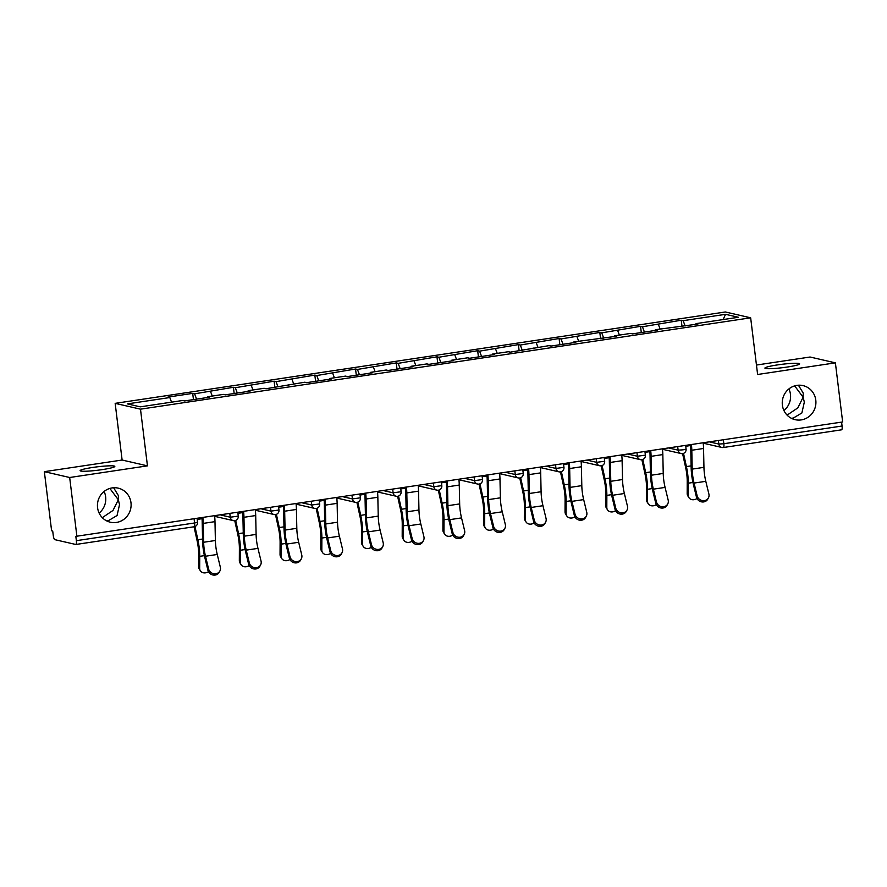 <?xml version="1.0" encoding="UTF-8"?>
<svg xmlns="http://www.w3.org/2000/svg" width="887" height="887" viewBox="0 0 887 887"><rect width="100%" height="100%" fill="white"/><g stroke="black" fill="none" stroke-linecap="round" stroke-linejoin="round"><path stroke-width="1.33" d="M791.293 418.254L793.266 418.087L801.87 412.976L804.332 402.099L803.123 397.221L797.823 407.887L787.102 415.116M783.931 410.526A17.485 16.798 103 0 0 790.461 394.316A17.485 16.798 103 0 0 788.898 388.927M782.378 405.137A17.485 16.798 103 0 0 795.162 419.684A17.485 16.798 103 0 0 815.785 400.137A17.485 16.798 103 0 0 803.001 385.601A17.485 16.798 103 0 0 782.378 405.137M106.484 520.791L108.458 520.625L117.062 515.524L119.523 504.636L118.315 499.769L113.015 510.435L102.293 517.664M99.122 513.074A17.485 16.798 103 0 0 105.642 496.853A17.485 16.798 103 0 0 104.089 491.465M97.57 507.686A17.485 16.798 103 0 0 110.354 522.221A17.485 16.798 103 0 0 130.977 502.685A17.485 16.798 103 0 0 118.193 488.138A17.485 16.798 103 0 0 97.57 507.686M109.844 488.427L118.315 499.769L118.414 495.633L113.614 487.75M92.736 467.449A17.485 1.719 173 0 1 114.822 466.396A17.485 1.719 173 0 1 102.193 469.622A17.485 1.719 173 0 1 80.107 470.664A17.485 1.719 173 0 1 92.736 467.449M794.652 385.889L803.123 397.221L803.223 393.096L798.422 385.213M777.555 364.901A17.485 1.719 173 0 1 799.63 363.858A17.485 1.719 173 0 1 787.002 367.074A17.485 1.719 173 0 1 764.916 368.116A17.485 1.719 173 0 1 777.555 364.901M44.35 471.673L69.674 477.505L147.453 465.852L122.118 460.031L44.35 471.673L51.612 530.781L52.71 531.036L53.242 535.36A4.102 1.064 -98.5 0 0 54.85 539.662L75.75 544.463A4.102 1.064 -98.5 0 0 75.861 544.474A4.102 1.064 -98.5 0 0 76.36 540.671L75.827 536.358L842.65 421.957L835.388 362.85L810.064 357.017L756.456 365.045M122.118 460.031L115.166 403.352L725.333 311.98L750.657 317.812L140.49 409.173L115.166 403.352M171.535 402.155L169.816 397.542L127.406 403.884L140.257 406.845L182.667 400.492L184.585 400.935L209.376 397.221L207.458 396.777L207.336 397.531M169.816 397.542L167.898 397.099L192.69 393.385L193.455 399.605M196.592 399.139L194.608 393.828L192.69 393.385M194.608 393.828L233.403 387.286L234.168 393.506M237.306 393.041L235.321 387.73L233.403 387.286M235.321 387.73L274.116 381.188L274.881 387.408M278.019 386.943L276.034 381.632L274.116 381.188M276.034 381.632L314.83 375.09L315.595 381.321M318.721 380.845L316.748 375.534L314.83 375.09M316.748 375.534L355.543 369.003L356.308 375.223M359.435 374.746L357.461 369.435L355.543 369.003M357.461 369.435L396.256 362.905L397.01 369.125M400.148 368.659L398.174 363.348L396.256 362.905M398.174 363.348L436.958 356.807L437.723 363.027M440.861 362.561L438.888 357.25L436.958 356.807M438.888 357.25L477.672 350.709L478.437 356.929M481.574 356.463L479.601 351.152L477.672 350.709M479.601 351.152L518.385 344.611L519.15 350.831M522.288 350.365L520.314 345.054L518.385 344.611M520.314 345.054L559.098 338.512L559.863 344.744M563.001 344.267L561.027 338.956L559.098 338.512M561.027 338.956L599.812 332.425L600.577 338.646M603.714 338.169L601.73 332.858L599.812 332.425M601.73 332.858L640.525 326.327L641.29 332.547M644.428 332.082L642.443 326.771L640.525 326.327M642.443 326.771L681.238 320.229L682.003 326.449M685.141 325.984L683.156 320.673L681.238 320.229M683.156 320.673L725.566 314.32L738.416 317.28L696.007 323.622L695.885 324.376M207.458 396.777L223.38 394.393L225.298 394.837L250.09 391.123L248.172 390.679L264.093 388.295L266.011 388.739L304.806 382.208L306.725 382.641L331.516 378.937L329.598 378.494L345.52 376.11L347.438 376.554L372.23 372.839L370.311 372.396L386.222 370.012L388.151 370.456L412.943 366.741L411.025 366.298L426.935 363.914L428.864 364.357L453.656 360.643L451.738 360.2L467.649 357.816L469.578 358.259L494.369 354.545L492.451 354.101L508.362 351.718L510.28 352.161L549.075 345.631L550.993 346.063L575.796 342.36L573.867 341.916L616.509 336.262L614.58 335.818L630.502 333.434L632.42 333.878L657.212 330.164L655.293 329.72L697.925 324.065L696.007 323.622M212.248 396.057L210.529 391.444M252.961 389.97L251.243 385.346M248.172 390.679L248.05 391.433M293.675 383.871L291.956 379.248M288.885 384.592L288.763 385.335M334.388 377.773L332.669 373.15M329.598 378.494L329.476 379.237M375.101 371.675L373.383 367.052M370.311 372.396L370.189 373.139M415.815 365.577L414.096 360.965M411.025 366.298L410.903 367.041M456.528 359.49L454.798 354.867M451.738 360.2L451.616 360.954M497.241 353.392L495.511 348.768M492.451 354.101L492.329 354.855M537.954 347.294L536.225 342.67M533.154 348.014L533.043 348.757M578.668 341.196L576.938 336.572M573.867 341.916L573.756 342.659M619.381 335.098L617.651 330.474M614.58 335.818L614.469 336.561M660.094 328.999L658.365 324.387M655.293 329.72L655.171 330.463M723.371 439.819L723.847 443.722L842.073 426.015L841.597 422.112M842.073 426.015A4.102 1.064 81.5 0 1 841.575 429.818A4.102 1.064 81.5 0 1 841.464 429.807M723.093 319.575L725.566 314.32M69.674 477.505L76.936 536.613M147.453 465.852L140.49 409.173M750.657 317.812L757.62 374.491L835.388 362.85M708.436 497.873L707.748 499.148A6.142 5.61 -151.6 0 1 696.461 497.108L697.149 495.833A6.142 5.61 28.4 0 0 708.436 497.873A6.142 5.61 28.4 0 0 708.901 494.07L705.797 481.319A18.305 4.745 81.5 0 1 704.411 473.603A18.305 4.745 81.5 0 1 703.945 467.349L703.546 448.478A21.865 5.666 -98.5 0 0 703.191 442.835M697.149 495.833L694.055 483.071A18.305 4.745 81.5 0 1 692.658 475.354A18.305 4.745 81.5 0 1 692.204 469.101L691.805 450.241A21.865 5.666 -98.5 0 0 691.45 444.598M690.518 444.731A18.305 4.745 81.5 0 1 690.751 448.811L691.15 467.671A21.865 5.666 -98.5 0 0 691.705 475.133A21.865 5.666 -98.5 0 0 693.368 484.346L696.461 497.108M683.511 453.379L686.416 466.584A21.865 5.666 81.5 0 1 687.713 474.223A21.865 5.666 81.5 0 1 688.279 483.182L688.234 495.212A6.142 5.1 147.9 0 0 688.9 497.596L687.846 495.922A6.142 5.1 -32.1 0 1 687.181 493.538L687.225 481.508A18.305 4.745 -98.5 0 0 686.76 474.002A18.305 4.745 -98.5 0 0 685.662 467.604L682.591 453.623M688.9 497.596A6.142 5.1 147.9 0 0 697.016 498.527M667.723 503.971L667.035 505.246A6.142 5.61 -151.6 0 1 655.748 503.206L656.435 501.92A6.142 5.61 28.4 0 0 667.723 503.971A6.142 5.61 28.4 0 0 668.188 500.168L665.084 487.406A18.305 4.745 81.5 0 1 663.698 479.69A18.305 4.745 81.5 0 1 663.232 473.447L662.833 454.576A21.865 5.666 -98.5 0 0 662.478 448.933M656.435 501.92L653.342 489.169A18.305 4.745 81.5 0 1 651.945 481.453A18.305 4.745 81.5 0 1 651.49 475.199L651.091 456.339A21.865 5.666 -98.5 0 0 650.736 450.685M649.805 450.829A18.305 4.745 81.5 0 1 650.038 454.909L650.437 473.769A21.865 5.666 -98.5 0 0 650.991 481.231A21.865 5.666 -98.5 0 0 652.655 490.444L655.748 503.206M627.009 510.069L626.322 511.344A6.142 5.61 -151.6 0 1 615.035 509.293L615.722 508.018A6.142 5.61 28.4 0 0 627.009 510.069A6.142 5.61 28.4 0 0 627.475 506.266L624.37 493.505A18.305 4.745 81.5 0 1 622.984 485.788A18.305 4.745 81.5 0 1 622.519 479.534L622.12 460.675A21.865 5.666 -98.5 0 0 621.765 455.031M615.722 508.018L612.629 495.268A18.305 4.745 81.5 0 1 611.243 487.551A18.305 4.745 81.5 0 1 610.777 481.297L610.378 462.437A21.865 5.666 -98.5 0 0 610.023 456.783M609.092 456.927A18.305 4.745 81.5 0 1 609.325 460.996L609.724 479.867A21.865 5.666 -98.5 0 0 610.278 487.329A21.865 5.666 -98.5 0 0 611.941 496.543L615.035 509.293M586.296 516.156L585.608 517.431A6.142 5.61 -151.6 0 1 574.321 515.391L575.009 514.116A6.142 5.61 28.4 0 0 586.296 516.156A6.142 5.61 28.4 0 0 586.762 512.364L583.668 499.603A18.305 4.745 81.5 0 1 582.271 491.886A18.305 4.745 81.5 0 1 581.805 485.632L581.406 466.773A21.865 5.666 -98.5 0 0 581.052 461.129M575.009 514.116L571.915 501.366A18.305 4.745 81.5 0 1 570.529 493.649A18.305 4.745 81.5 0 1 570.064 487.395L569.665 468.536A21.865 5.666 -98.5 0 0 569.31 462.881M568.379 463.025A18.305 4.745 81.5 0 1 568.611 467.094L569.01 485.954A21.865 5.666 -98.5 0 0 569.565 493.427A21.865 5.666 -98.5 0 0 571.228 502.641L574.321 515.391M545.583 522.255L544.895 523.53A6.142 5.61 -151.6 0 1 533.608 521.489L534.296 520.214A6.142 5.61 28.4 0 0 545.583 522.255A6.142 5.61 28.4 0 0 546.048 518.452L542.955 505.701A18.305 4.745 81.5 0 1 541.558 497.984A18.305 4.745 81.5 0 1 541.092 491.731L540.693 472.871A21.865 5.666 -98.5 0 0 540.338 467.216M534.296 520.214L531.202 507.464A18.305 4.745 81.5 0 1 529.816 499.747A18.305 4.745 81.5 0 1 529.351 493.494L528.951 474.623A21.865 5.666 -98.5 0 0 528.597 468.979M527.665 469.123A18.305 4.745 81.5 0 1 527.898 473.192L528.297 492.052A21.865 5.666 -98.5 0 0 528.852 499.525A21.865 5.666 -98.5 0 0 530.515 508.739L533.608 521.489M504.869 528.353L504.182 529.628A6.142 5.61 -151.6 0 1 492.895 527.588L493.593 526.313A6.142 5.61 28.4 0 0 504.869 528.353A6.142 5.61 28.4 0 0 505.335 524.55L502.242 511.799A18.305 4.745 81.5 0 1 500.845 504.082A18.305 4.745 81.5 0 1 500.379 497.829L499.98 478.969A21.865 5.666 -98.5 0 0 499.625 473.314M493.593 526.313L490.489 513.551A18.305 4.745 81.5 0 1 489.103 505.834A18.305 4.745 81.5 0 1 488.637 499.581L488.238 480.721A21.865 5.666 -98.5 0 0 487.883 475.077M486.952 475.21A18.305 4.745 81.5 0 1 487.185 479.29L487.584 498.15A21.865 5.666 -98.5 0 0 488.138 505.612A21.865 5.666 -98.5 0 0 489.801 514.826L492.895 527.588M642.798 459.477L645.703 472.682A21.865 5.666 81.5 0 1 647 480.31A21.865 5.666 81.5 0 1 647.565 489.28L647.521 501.31A6.142 5.1 147.9 0 0 648.186 503.694L647.133 502.02A6.142 5.1 -32.1 0 1 646.468 499.636L646.512 487.595A18.305 4.745 -98.5 0 0 646.046 480.089A18.305 4.745 -98.5 0 0 644.949 473.702L641.878 459.721M648.186 503.694A6.142 5.1 147.9 0 0 656.302 504.625M602.085 465.575L604.989 478.769A21.865 5.666 81.5 0 1 606.287 486.409A21.865 5.666 81.5 0 1 606.852 495.378L606.808 507.408A6.142 5.1 147.9 0 0 607.473 509.792L606.42 508.118A6.142 5.1 -32.1 0 1 605.754 505.723L605.81 493.693A18.305 4.745 -98.5 0 0 605.333 486.187A18.305 4.745 -98.5 0 0 604.235 479.789L601.164 465.808M607.473 509.792A6.142 5.1 147.9 0 0 615.589 510.724M561.371 471.673L564.276 484.867A21.865 5.666 81.5 0 1 565.573 492.507A21.865 5.666 81.5 0 1 566.139 501.465L566.094 513.495A6.142 5.1 147.9 0 0 566.76 515.89L565.706 514.216A6.142 5.1 -32.1 0 1 565.041 511.821L565.097 499.791A18.305 4.745 -98.5 0 0 564.62 492.285A18.305 4.745 -98.5 0 0 563.533 485.888L560.451 471.906A4.102 4.102 0 0 0 563.955 467.349L563.511 463.746M566.76 515.89A6.142 5.1 147.9 0 0 574.876 516.822M520.658 477.76L523.563 490.966A21.865 5.666 81.5 0 1 524.86 498.605A21.865 5.666 81.5 0 1 525.437 507.564L525.381 519.594A6.142 5.1 147.9 0 0 526.046 521.988L524.993 520.303A6.142 5.1 -32.1 0 1 524.328 517.919L524.383 505.889A18.305 4.745 -98.5 0 0 523.907 498.383A18.305 4.745 -98.5 0 0 522.82 491.986L519.738 478.004M526.046 521.988A6.142 5.1 147.9 0 0 534.162 522.92M479.945 483.858L482.85 497.064A21.865 5.666 81.5 0 1 484.147 504.703A21.865 5.666 81.5 0 1 484.723 513.662L484.668 525.692A6.142 5.1 147.9 0 0 485.333 528.087L484.28 526.401A6.142 5.1 -32.1 0 1 483.615 524.017L483.67 511.987A18.305 4.745 -98.5 0 0 483.193 504.481A18.305 4.745 -98.5 0 0 482.107 498.084L479.024 484.102M485.333 528.087A6.142 5.1 147.9 0 0 493.449 529.007M464.156 534.451L463.469 535.726A6.142 5.61 -151.6 0 1 452.182 533.686L452.88 532.411A6.142 5.61 28.4 0 0 464.156 534.451A6.142 5.61 28.4 0 0 464.622 530.648L461.528 517.897A18.305 4.745 81.5 0 1 460.131 510.18A18.305 4.745 81.5 0 1 459.666 503.927L459.266 485.056A21.865 5.666 -98.5 0 0 458.912 479.412M452.88 532.411L449.776 519.649A18.305 4.745 81.5 0 1 448.39 511.932A18.305 4.745 81.5 0 1 447.924 505.679L447.525 486.819A21.865 5.666 -98.5 0 0 447.17 481.175M446.239 481.308A18.305 4.745 81.5 0 1 446.471 485.389L446.871 504.248A21.865 5.666 -98.5 0 0 447.425 511.71A21.865 5.666 -98.5 0 0 449.088 520.924L452.182 533.686M439.242 489.957L442.136 503.162A21.865 5.666 81.5 0 1 443.433 510.801A21.865 5.666 81.5 0 1 444.01 519.76L443.955 531.79A6.142 5.1 147.9 0 0 444.62 534.174L443.567 532.499A6.142 5.1 -32.1 0 1 442.901 530.116L442.957 518.086A18.305 4.745 -98.5 0 0 442.48 510.579A18.305 4.745 -98.5 0 0 441.393 504.182L438.322 490.201A4.102 4.102 0 0 0 441.815 485.644L441.382 482.04M444.62 534.174A6.142 5.1 147.9 0 0 452.736 535.105M423.443 540.549L422.755 541.824A6.142 5.61 -151.6 0 1 411.468 539.784L412.167 538.498A6.142 5.61 28.4 0 0 423.443 540.549A6.142 5.61 28.4 0 0 423.908 536.746L420.815 523.984A18.305 4.745 81.5 0 1 419.418 516.267A18.305 4.745 81.5 0 1 418.952 510.014L418.553 491.154A21.865 5.666 -98.5 0 0 418.198 485.511M412.167 538.498L409.062 525.747A18.305 4.745 81.5 0 1 407.676 518.03A18.305 4.745 81.5 0 1 407.211 511.777L406.811 492.917A21.865 5.666 -98.5 0 0 406.457 487.262M405.525 487.406A18.305 4.745 81.5 0 1 405.758 491.487L406.157 510.347A21.865 5.666 -98.5 0 0 406.712 517.808A21.865 5.666 -98.5 0 0 408.375 527.022L411.468 539.784M398.529 496.055L401.423 509.26A21.865 5.666 81.5 0 1 402.731 516.888A21.865 5.666 81.5 0 1 403.297 525.858L403.241 537.888A6.142 5.1 147.9 0 0 403.907 540.272L402.853 538.597A6.142 5.1 -32.1 0 1 402.188 536.214L402.243 524.173A18.305 4.745 -98.5 0 0 401.767 516.666A18.305 4.745 -98.5 0 0 400.68 510.28L397.609 496.299M403.907 540.272A6.142 5.1 147.9 0 0 412.023 541.203M382.729 546.636L382.042 547.922A6.142 5.61 -151.6 0 1 370.755 545.871L371.453 544.596A6.142 5.61 28.4 0 0 382.729 546.636A6.142 5.61 28.4 0 0 383.195 542.844L380.102 530.082A18.305 4.745 81.5 0 1 378.705 522.365A18.305 4.745 81.5 0 1 378.239 516.112L377.84 497.252A21.865 5.666 -98.5 0 0 377.485 491.609M371.453 544.596L368.36 531.845A18.305 4.745 81.5 0 1 366.963 524.128A18.305 4.745 81.5 0 1 366.497 517.875L366.098 499.015A21.865 5.666 -98.5 0 0 365.743 493.36M364.812 493.505A18.305 4.745 81.5 0 1 365.045 497.574L365.444 516.445A21.865 5.666 -98.5 0 0 365.998 523.907A21.865 5.666 -98.5 0 0 367.661 533.12L370.755 545.871M357.816 502.153L360.71 515.347A21.865 5.666 81.5 0 1 362.018 522.986A21.865 5.666 81.5 0 1 362.583 531.945L362.528 543.986A6.142 5.1 147.9 0 0 363.193 546.37L362.14 544.696A6.142 5.1 -32.1 0 1 361.475 542.301L361.53 530.271A18.305 4.745 -98.5 0 0 361.053 522.765A18.305 4.745 -98.5 0 0 359.967 516.367L356.896 502.386A4.102 4.102 0 0 0 360.399 497.829L359.956 494.236M363.193 546.37A6.142 5.1 147.9 0 0 371.309 547.301M342.016 552.734L341.329 554.009A6.142 5.61 -151.6 0 1 330.053 551.969L330.74 550.694A6.142 5.61 28.4 0 0 342.016 552.734A6.142 5.61 28.4 0 0 342.482 548.931L339.388 536.18A18.305 4.745 81.5 0 1 337.991 528.464A18.305 4.745 81.5 0 1 337.526 522.21L337.127 503.35A21.865 5.666 -98.5 0 0 336.783 497.696M330.74 550.694L327.647 537.943A18.305 4.745 81.5 0 1 326.25 530.226A18.305 4.745 81.5 0 1 325.784 523.973L325.385 505.113A21.865 5.666 -98.5 0 0 325.03 499.459M324.099 499.603A18.305 4.745 81.5 0 1 324.332 503.672L324.731 522.532A21.865 5.666 -98.5 0 0 325.285 530.005A21.865 5.666 -98.5 0 0 326.948 539.218L330.053 551.969M317.102 508.251L319.996 521.445A21.865 5.666 81.5 0 1 321.305 529.084A21.865 5.666 81.5 0 1 321.87 538.043L321.815 550.073A6.142 5.1 147.9 0 0 322.48 552.468L321.427 550.794A6.142 5.1 -32.1 0 1 320.761 548.399L320.817 536.369A18.305 4.745 -98.5 0 0 320.34 528.863A18.305 4.745 -98.5 0 0 319.253 522.465L316.182 508.484M322.48 552.468A6.142 5.1 147.9 0 0 330.596 553.399M301.303 558.832L300.615 560.107A6.142 5.61 -151.6 0 1 289.339 558.067L290.027 556.792A6.142 5.61 28.4 0 0 301.303 558.832A6.142 5.61 28.4 0 0 301.768 555.029L298.675 542.279A18.305 4.745 81.5 0 1 297.278 534.562A18.305 4.745 81.5 0 1 296.812 528.308L296.413 509.448A21.865 5.666 -98.5 0 0 296.07 503.794M290.027 556.792L286.933 544.041A18.305 4.745 81.5 0 1 285.536 536.325A18.305 4.745 81.5 0 1 285.071 530.071L284.672 511.2A21.865 5.666 -98.5 0 0 284.317 505.557M283.385 505.69A18.305 4.745 81.5 0 1 283.618 509.77L284.017 528.63A21.865 5.666 -98.5 0 0 284.572 536.103A21.865 5.666 -98.5 0 0 286.235 545.317L289.339 558.067M276.389 514.338L279.283 527.543A21.865 5.666 81.5 0 1 280.591 535.183A21.865 5.666 81.5 0 1 281.157 544.141L281.101 556.171A6.142 5.1 147.9 0 0 281.767 558.566L280.713 556.881A6.142 5.1 -32.1 0 1 280.048 554.497L280.104 542.467A18.305 4.745 -98.5 0 0 279.627 534.961A18.305 4.745 -98.5 0 0 278.54 528.563L275.469 514.582M281.767 558.566A6.142 5.1 147.9 0 0 289.883 559.486M260.59 564.93L259.902 566.205A6.142 5.61 -151.6 0 1 248.626 564.165L249.314 562.89A6.142 5.61 28.4 0 0 260.59 564.93A6.142 5.61 28.4 0 0 261.055 561.127L257.962 548.377A18.305 4.745 81.5 0 1 256.565 540.66A18.305 4.745 81.5 0 1 256.099 534.406L255.7 515.547A21.865 5.666 -98.5 0 0 255.356 509.892M249.314 562.89L246.22 550.128A18.305 4.745 81.5 0 1 244.823 542.412A18.305 4.745 81.5 0 1 244.357 536.158L243.958 517.298A21.865 5.666 -98.5 0 0 243.603 511.655M242.672 511.788A18.305 4.745 81.5 0 1 242.905 515.868L243.304 534.728A21.865 5.666 -98.5 0 0 243.858 542.19A21.865 5.666 -98.5 0 0 245.522 551.404L248.626 564.165M235.676 520.436L238.57 533.641A21.865 5.666 81.5 0 1 239.878 541.281A21.865 5.666 81.5 0 1 240.444 550.239L240.388 562.269A6.142 5.1 147.9 0 0 241.053 564.653L240 562.979A6.142 5.1 -32.1 0 1 239.335 560.595L239.39 548.565A18.305 4.745 -98.5 0 0 238.913 541.059A18.305 4.745 -98.5 0 0 237.827 534.661L234.756 520.68A4.102 4.102 0 0 0 238.259 516.123L237.816 512.52M241.053 564.653A6.142 5.1 147.9 0 0 249.169 565.584M219.876 571.028L219.189 572.303A6.142 5.61 -151.6 0 1 207.913 570.263L208.6 568.988A6.142 5.61 28.4 0 0 219.876 571.028A6.142 5.61 28.4 0 0 220.342 567.225L217.248 554.475A18.305 4.745 81.5 0 1 215.851 546.758A18.305 4.745 81.5 0 1 215.386 540.505L214.987 521.634A21.865 5.666 -98.5 0 0 214.643 515.99M208.6 568.988L205.507 556.227A18.305 4.745 81.5 0 1 204.11 548.51A18.305 4.745 81.5 0 1 203.644 542.256L203.245 523.397A21.865 5.666 -98.5 0 0 202.89 517.753M201.97 517.886A18.305 4.745 81.5 0 1 202.192 521.966L202.591 540.826A21.865 5.666 -98.5 0 0 203.145 548.288A21.865 5.666 -98.5 0 0 204.819 557.502L207.913 570.263M194.963 526.534L197.856 539.74A21.865 5.666 81.5 0 1 199.165 547.379A21.865 5.666 81.5 0 1 199.73 556.337L199.675 568.367A6.142 5.1 147.9 0 0 200.34 570.751L199.287 569.077A6.142 5.1 -32.1 0 1 198.621 566.693L198.677 554.663A18.305 4.745 -98.5 0 0 198.2 547.157A18.305 4.745 -98.5 0 0 197.114 540.76L194.042 526.778M200.34 570.751A6.142 5.1 147.9 0 0 208.456 571.683M709.456 441.892L718.825 444.054L723.847 443.722A4.102 1.064 81.5 0 1 723.348 447.514A4.102 1.064 81.5 0 1 723.238 447.514A4.102 3.936 -77 0 1 718.825 444.054L718.392 440.562M76.36 540.671L194.586 522.975L194.109 519.061M193.976 526.767A4.102 1.064 -98.5 0 0 194.087 526.767A4.102 1.064 -98.5 0 0 194.586 522.975L197.546 522.221L197.102 518.618M668.754 447.99L678.111 450.141L683.134 449.82L686.094 449.066L685.651 445.462M682.524 453.612A4.102 3.936 -77 0 1 678.111 450.141L677.69 446.66M628.04 454.089L637.398 456.24L636.977 452.747M587.327 460.187L596.685 462.338L596.264 458.845M546.614 466.285L555.972 468.436L555.55 464.943M505.9 472.383L515.258 474.534L514.837 471.041M465.187 478.47L474.545 480.632L474.124 477.139M424.474 484.568L433.832 486.719L433.41 483.227M383.761 490.666L393.129 492.817L392.697 489.325M343.047 496.764L352.416 498.915L351.984 495.423M302.334 502.862L311.703 505.013L311.27 501.521M261.621 508.95L270.99 511.112L270.557 507.619M220.907 515.048L230.276 517.21L229.844 513.717M641.811 459.71A4.102 3.936 -77 0 1 637.398 456.24L645.381 455.153L644.938 451.561M601.098 465.797A4.102 3.936 -77 0 1 596.685 462.338L604.668 461.251L604.224 457.659M560.384 471.895A4.102 3.936 -77 0 1 555.972 468.436L563.955 467.349M519.671 477.993A4.102 3.936 -77 0 1 515.258 474.534L523.241 473.447L522.809 469.844M478.958 484.091A4.102 3.936 -77 0 1 474.545 480.632L482.528 479.545L482.096 475.942M438.245 490.189A4.102 3.936 -77 0 1 433.832 486.719L441.815 485.644M397.531 496.288A4.102 3.936 -77 0 1 393.129 492.817L401.112 491.731L400.669 488.138M356.818 502.375A4.102 3.936 -77 0 1 352.416 498.915L360.399 497.829M316.116 508.473A4.102 3.936 -77 0 1 311.703 505.013L319.686 503.927L319.242 500.323M275.402 514.571A4.102 3.936 -77 0 1 270.99 511.112L278.973 510.025L278.529 506.422M234.689 520.669A4.102 3.936 -77 0 1 230.276 517.21L238.259 516.123M692.204 469.101L703.945 467.349M694.055 483.071L705.797 481.319M691.805 450.241L703.546 448.478M692.935 482.484L688.279 483.182M687.181 493.538L688.234 495.212M690.585 445.54L685.751 446.261M691.106 465.875L686.416 466.584M651.49 475.199L663.232 473.447M653.342 489.169L665.084 487.406M651.091 456.339L662.833 454.576M610.777 481.297L622.519 479.534M612.629 495.268L624.37 493.505M610.378 462.437L622.12 460.675M570.064 487.395L581.805 485.632M571.915 501.366L583.668 499.603M569.665 468.536L581.406 466.773M529.351 493.494L541.092 491.731M531.202 507.464L542.955 505.701M528.951 474.623L540.693 472.871M488.637 499.581L500.379 497.829M490.489 513.551L502.242 511.799M488.238 480.721L499.98 478.969M652.222 488.582L647.565 489.28M646.468 499.636L647.521 501.31M649.872 451.627L645.037 452.359M650.393 471.973L645.703 472.682M611.509 494.68L606.852 495.378M605.754 505.723L606.808 507.408M609.158 457.725L604.324 458.457M609.691 478.071L604.989 478.769M570.807 500.767L566.139 501.465M565.041 511.821L566.094 513.495M568.445 463.823L563.611 464.544M568.977 484.169L564.276 484.867M530.093 506.865L525.437 507.564M524.328 517.919L525.381 519.594M527.732 469.922L522.898 470.642M528.264 490.267L523.563 490.966M489.38 512.963L484.723 513.662M483.615 524.017L484.668 525.692M487.018 476.02L482.184 476.74M487.551 496.354L482.85 497.064M447.924 505.679L459.666 503.927M449.776 519.649L461.528 517.897M447.525 486.819L459.266 485.056M448.667 519.061L444.01 519.76M442.901 530.116L443.955 531.79M446.305 482.118L441.471 482.838M446.837 502.452L442.136 503.162M407.211 511.777L418.952 510.014M409.062 525.747L420.815 523.984M406.811 492.917L418.553 491.154M407.953 525.159L403.297 525.858M402.188 536.214L403.241 537.888M405.592 488.205L400.769 488.937M406.124 508.55L401.423 509.26M366.497 517.875L378.239 516.112M368.36 531.845L380.102 530.082M366.098 499.015L377.84 497.252M367.24 531.258L362.583 531.945M361.475 542.301L362.528 543.986M364.879 494.303L360.055 495.035M365.411 514.648L360.71 515.347M325.784 523.973L337.526 522.21M327.647 537.943L339.388 536.18M325.385 505.113L337.127 503.35M326.527 537.345L321.87 538.043M320.761 548.399L321.815 550.073M324.165 500.401L319.342 501.122M324.697 520.747L319.996 521.445M285.071 530.071L296.812 528.308M286.933 544.041L298.675 542.279M284.672 511.2L296.413 509.448M285.814 543.443L281.157 544.141M280.048 554.497L281.101 556.171M283.463 506.499L278.629 507.22M283.984 526.845L279.283 527.543M244.357 536.158L256.099 534.406M246.22 550.128L257.962 548.377M243.958 517.298L255.7 515.547M245.1 549.541L240.444 550.239M239.335 560.595L240.388 562.269M242.75 512.597L237.916 513.318M243.271 532.932L238.57 533.641M203.644 542.256L215.386 540.505M205.507 556.227L217.248 554.475M203.245 523.397L214.987 521.634M204.387 555.639L199.73 556.337M198.621 566.693L199.675 568.367M202.036 518.695L197.202 519.416M202.558 539.03L197.856 539.74M841.575 429.818L723.348 447.514A4.102 4.102 0 0 1 721.818 447.458L703.225 443.178M197.546 522.221A4.102 4.102 0 0 1 194.087 526.767L75.861 544.474M662.511 449.277L681.105 453.556A4.102 4.102 0 0 0 686.094 449.066M621.798 455.375L640.392 459.654A4.102 4.102 0 0 0 645.381 455.153M581.085 461.473L599.69 465.753A4.102 4.102 0 0 0 604.668 461.251M540.371 467.571L558.976 471.84A4.102 4.102 0 0 0 560.495 471.906M499.658 473.658L518.263 477.938A4.102 4.102 0 0 0 523.241 473.447M458.945 479.756L477.55 484.036A4.102 4.102 0 0 0 482.528 479.545M418.232 485.854L436.836 490.134A4.102 4.102 0 0 0 438.355 490.189M377.529 491.952L396.123 496.232A4.102 4.102 0 0 0 401.112 491.731M336.816 498.05L355.41 502.33A4.102 4.102 0 0 0 356.929 502.386M296.103 504.149L314.697 508.417A4.102 4.102 0 0 0 319.686 503.927M255.389 510.236L273.983 514.515A4.102 4.102 0 0 0 278.973 510.025M214.676 516.334L233.27 520.614A4.102 4.102 0 0 0 234.8 520.669"/></g></svg>
